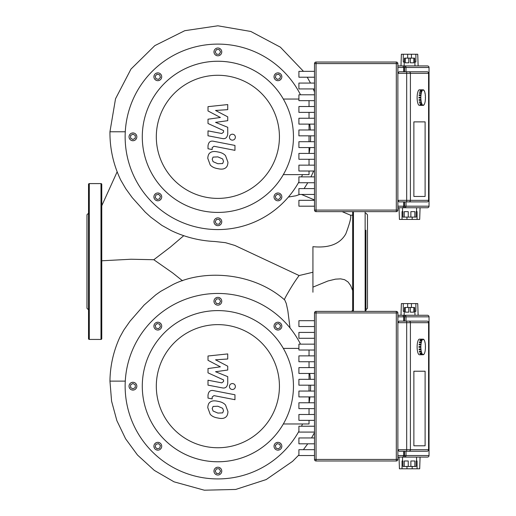 <?xml version="1.0" encoding="UTF-8"?>
<svg xmlns="http://www.w3.org/2000/svg" width="516" height="516" viewBox="0 0 516 516"><rect width="100%" height="100%" fill="white"/><g stroke="black" fill="none" stroke-linecap="round" stroke-linejoin="round"><path stroke-width="0.77" d="M217.868 61.256A75.581 75.581 0 0 0 142.287 136.837A75.581 75.581 0 0 0 217.868 212.424A75.581 75.581 0 0 0 293.456 136.837A75.581 75.581 0 0 0 217.868 61.256M217.868 75.278A61.559 61.559 0 0 1 279.427 136.837A61.559 61.559 0 0 1 217.868 198.396A61.559 61.559 0 0 1 156.316 136.837A61.559 61.559 0 0 1 217.868 75.278M298.912 99.046L283.329 99.046A75.581 75.581 0 0 0 142.287 136.837A75.581 75.581 0 0 0 283.329 174.627L309.039 174.627L309.039 171.015M309.039 165.152L309.039 159.289M309.039 153.426L309.039 147.563M309.039 141.7L309.039 135.837M309.039 129.974L309.039 124.111M309.039 118.248L309.039 112.385M309.039 106.522L309.039 100.659M217.868 310.6A75.581 75.581 0 0 0 142.287 386.187A75.581 75.581 0 0 0 217.868 461.768A75.581 75.581 0 0 0 293.456 386.187A75.581 75.581 0 0 0 217.868 310.6M217.868 324.629A61.559 61.559 0 0 1 279.427 386.187A61.559 61.559 0 0 1 217.868 447.746A61.559 61.559 0 0 1 156.316 386.187A61.559 61.559 0 0 1 217.868 324.629M298.912 348.397L283.329 348.397A75.581 75.581 0 0 0 142.287 386.187A75.581 75.581 0 0 0 283.329 423.978L309.039 423.978L309.039 420.359M309.039 414.496L309.039 408.633M309.039 402.77L309.039 396.907M309.039 391.051L309.039 385.188M309.039 379.325L309.039 373.461M309.039 367.598L309.039 361.735M309.039 355.872L309.039 350.009M281.826 76.781A3.896 3.896 0 0 1 277.93 80.677A3.896 3.896 0 0 1 274.035 76.781A3.896 3.896 0 0 1 277.93 72.885A3.896 3.896 0 0 1 281.826 76.781M221.764 51.903A3.896 3.896 0 0 1 217.868 55.799A3.896 3.896 0 0 1 213.972 51.903A3.896 3.896 0 0 1 217.868 48.007A3.896 3.896 0 0 1 221.764 51.903M161.708 76.781A3.896 3.896 0 0 1 157.812 80.677A3.896 3.896 0 0 1 153.916 76.781A3.896 3.896 0 0 1 157.812 72.885A3.896 3.896 0 0 1 161.708 76.781M136.83 136.837A3.896 3.896 0 0 1 132.935 140.733A3.896 3.896 0 0 1 129.039 136.837A3.896 3.896 0 0 1 132.935 132.941A3.896 3.896 0 0 1 136.83 136.837M161.708 196.899A3.896 3.896 0 0 1 157.812 200.795A3.896 3.896 0 0 1 153.916 196.899A3.896 3.896 0 0 1 157.812 192.997A3.896 3.896 0 0 1 161.708 196.899M221.764 221.77A3.896 3.896 0 0 1 217.868 225.666A3.896 3.896 0 0 1 213.972 221.77A3.896 3.896 0 0 1 217.868 217.875A3.896 3.896 0 0 1 221.764 221.77M281.826 196.899A3.896 3.896 0 0 1 277.93 200.795A3.896 3.896 0 0 1 274.035 196.899A3.896 3.896 0 0 1 277.93 192.997A3.896 3.896 0 0 1 281.826 196.899M298.912 181.903A92.725 92.725 0 0 1 125.143 136.837A92.725 92.725 0 0 1 300.518 94.796M309.723 124.111A92.725 92.725 0 0 1 310.342 129.974M310.593 135.837A92.725 92.725 0 0 1 310.471 141.7M309.974 147.563A92.725 92.725 0 0 1 309.103 153.426M302.544 174.627A92.725 92.725 0 0 1 301.512 176.872M275.318 196.196L277.227 194.287L279.84 194.99L280.536 197.596L278.627 199.505L276.021 198.802L275.318 196.196M216.52 219.435L219.223 219.435L220.571 221.77L219.223 224.112L216.52 224.112L215.172 221.77L216.52 219.435M158.509 194.287L160.418 196.196L159.721 198.802L157.116 199.505L155.206 197.596L155.903 194.99L158.509 194.287M135.276 135.489L135.276 138.185L132.935 139.539L130.6 138.185L130.6 135.489L132.935 134.141L135.276 135.489M160.418 77.477L158.509 79.387L155.903 78.69L155.206 76.084L157.116 74.175L159.721 74.872L160.418 77.477M219.223 54.244L216.52 54.244L215.172 51.903L216.52 49.568L219.223 49.568L220.571 51.903L219.223 54.244M277.227 79.387L275.318 77.477L276.021 74.872L278.627 74.175L280.536 76.084L279.84 78.69L277.227 79.387M281.826 326.131A3.896 3.896 0 0 1 277.93 330.027A3.896 3.896 0 0 1 274.035 326.131A3.896 3.896 0 0 1 277.93 322.236A3.896 3.896 0 0 1 281.826 326.131M221.764 301.254A3.896 3.896 0 0 1 217.868 305.15A3.896 3.896 0 0 1 213.972 301.254A3.896 3.896 0 0 1 217.868 297.358A3.896 3.896 0 0 1 221.764 301.254M161.708 326.131A3.896 3.896 0 0 1 157.812 330.027A3.896 3.896 0 0 1 153.916 326.131A3.896 3.896 0 0 1 157.812 322.236A3.896 3.896 0 0 1 161.708 326.131M136.83 386.187A3.896 3.896 0 0 1 132.935 390.083A3.896 3.896 0 0 1 129.039 386.187A3.896 3.896 0 0 1 132.935 382.292A3.896 3.896 0 0 1 136.83 386.187M161.708 446.243A3.896 3.896 0 0 1 157.812 450.139A3.896 3.896 0 0 1 153.916 446.243A3.896 3.896 0 0 1 157.812 442.347A3.896 3.896 0 0 1 161.708 446.243M221.764 471.121A3.896 3.896 0 0 1 217.868 475.017A3.896 3.896 0 0 1 213.972 471.121A3.896 3.896 0 0 1 217.868 467.225A3.896 3.896 0 0 1 221.764 471.121M281.826 446.243A3.896 3.896 0 0 1 277.93 450.139A3.896 3.896 0 0 1 274.035 446.243A3.896 3.896 0 0 1 277.93 442.347A3.896 3.896 0 0 1 281.826 446.243M298.912 431.253A92.725 92.725 0 0 1 125.143 386.187A92.725 92.725 0 0 1 300.518 344.146M309.723 373.461A92.725 92.725 0 0 1 310.342 379.325M310.593 385.188A92.725 92.725 0 0 1 310.471 391.051M309.974 396.907A92.725 92.725 0 0 1 309.103 402.77M302.544 423.978A92.725 92.725 0 0 1 301.512 426.222M275.318 445.547L277.227 443.637L279.84 444.334L280.536 446.94L278.627 448.849L276.021 448.152L275.318 445.547M216.52 468.786L219.223 468.786L220.571 471.121L219.223 473.456L216.52 473.456L215.172 471.121L216.52 468.786M158.509 443.637L160.418 445.547L159.721 448.152L157.116 448.849L155.206 446.94L155.903 444.334L158.509 443.637M135.276 384.839L135.276 387.535L132.935 388.883L130.6 387.535L130.6 384.839L132.935 383.485L135.276 384.839M160.418 326.828L158.509 328.737L155.903 328.041L155.206 325.428L157.116 323.519L159.721 324.222L160.418 326.828M219.223 303.589L216.52 303.589L215.172 301.254L216.52 298.912L219.223 298.912L220.571 301.254L219.223 303.589M277.227 328.737L275.318 326.828L276.021 324.222L278.627 323.519L280.536 325.428L279.84 328.041L277.227 328.737M427.087 201.904A1.561 1.561 0 0 0 428.648 200.343L428.577 200.343A1.561 1.49 90 0 1 427.087 201.904L406.685 201.904L427.087 201.904M428.648 73.33A1.561 1.561 0 0 0 427.087 71.776L399.036 71.776L397.868 73.33L428.648 73.33L428.648 200.343M411.433 58.14L411.433 54.244L417.741 54.244L418.128 65.932L427.48 65.932A1.561 1.561 90 0 1 429.035 67.486A1.561 1.561 0 0 0 427.48 65.932A1.561 1.561 90 0 1 429.035 67.486L429.035 206.187A1.561 1.561 90 0 1 427.48 207.748A1.561 1.561 0 0 0 429.035 206.187L429.035 206.187A1.561 1.561 90 0 1 427.48 207.748L420.076 207.748L419.689 219.435L412.168 219.435L412.168 217.094M415.864 54.244L415.864 62.036L414.625 62.036M411.433 54.244L407.679 54.244L407.679 58.14M404.492 62.036L403.254 62.036L403.254 54.244L401.377 54.244L400.984 65.932M413.845 58.14L413.845 62.81L410.336 62.81L410.336 58.14L414.625 58.14L415.012 65.932L402.932 65.932L403.712 67.486L403.712 71.776M410.336 58.14L408.775 58.14L408.775 62.81L405.273 62.81L405.273 58.14L404.492 58.14L404.105 65.932M406.95 217.094L406.95 219.435L399.429 219.435L399.036 207.748M402.035 219.435L402.035 211.644L402.545 211.644L402.545 207.748M406.95 219.435L412.168 219.435M402.545 211.644L402.932 211.644L402.932 217.094L404.247 217.094L404.247 211.644L408.24 211.644L408.24 217.094L410.871 217.094L410.871 211.644L414.864 211.644L414.864 217.094L416.18 217.094L416.18 211.644L417.076 211.644L417.076 219.435M416.573 211.644L416.573 207.748L404.505 207.748L427.48 207.748M408.24 217.094L404.247 217.094M414.864 217.094L410.871 217.094M405.273 58.14L408.775 58.14M403.254 54.244L407.679 54.244M413.877 121.879L425.107 121.879L425.107 196.448L413.877 196.448L413.877 121.879L425.107 121.879L425.107 196.448L413.877 196.448L413.877 121.879M314.496 71.35L298.912 71.35L298.912 77.213L314.496 77.213L314.496 63.591L314.496 210.083A1.561 1.561 0 0 0 316.05 211.644L396.314 211.644A1.561 1.561 0 0 0 397.868 210.083L397.868 63.591A1.561 1.561 0 0 0 396.314 62.036L316.05 62.036A1.561 1.561 0 0 0 314.496 63.591L316.05 63.591L316.05 62.036M314.496 83.07L298.912 83.07L298.912 88.933L314.496 88.933L314.496 77.213M314.496 94.796L298.912 94.796L298.912 100.659L314.496 100.659L314.496 88.933M314.496 106.522L298.912 106.522L298.912 112.385L314.496 112.385L314.496 100.659M314.496 118.248L298.912 118.248L298.912 124.111L314.496 124.111L314.496 112.385M314.496 129.974L298.912 129.974L298.912 135.837L314.496 135.837L314.496 124.111M314.496 141.7L298.912 141.7L298.912 147.563L314.496 147.563L314.496 135.837M314.496 153.426L298.912 153.426L298.912 159.289L314.496 159.289L314.496 147.563M314.496 165.152L298.912 165.152L298.912 171.015L314.496 171.015L314.496 159.289M314.496 176.872L298.912 176.872L298.912 182.735L314.496 182.735L314.496 171.015M314.496 188.598L298.912 188.598L298.912 194.461L314.496 194.461L314.496 182.735M314.496 200.324L298.912 200.324L298.912 206.187L314.496 206.187L314.496 194.461M316.05 211.644L316.05 210.083L314.496 210.083L314.496 206.187M397.868 207.748L402.932 207.748L403.712 206.187L397.868 206.187M427.48 65.932L404.505 65.932L404.505 67.486L406.002 67.486A1.561 1.49 -90 0 0 404.505 65.932M402.932 65.932L397.868 65.932M402.932 207.748L404.505 207.748A1.561 1.49 -90 0 0 406.002 206.187L404.505 206.187L404.505 207.748M399.036 201.904L397.868 200.343L406.685 200.343L406.685 201.904L399.036 201.904M403.712 201.904L403.712 206.187L404.505 206.187L404.505 201.904M421.411 105.387A7.792 2.309 -90 0 1 421.301 105.399L419.437 105.399A7.792 2.309 -90 0 1 417.128 97.608A7.792 2.309 -90 0 1 419.437 89.81L421.301 89.81A7.792 2.309 -90 0 1 421.411 89.823M421.301 105.399A7.792 2.309 -90 0 1 421.185 105.387L423.043 105.387A7.792 2.309 -90 0 1 422.552 105.129L420.695 105.129A7.792 2.309 -90 0 1 420.476 104.883L422.333 104.883A7.792 2.309 -90 0 1 421.895 104.129L420.037 104.129A7.792 2.309 -90 0 1 419.85 103.671L421.707 103.671A7.792 2.309 -90 0 1 421.359 102.497L419.502 102.497A7.792 2.309 -90 0 1 419.36 101.865L421.224 101.865A7.792 2.309 -90 0 1 420.998 100.381L419.14 100.381A7.792 2.309 -90 0 1 419.069 99.64L420.927 99.64A7.792 2.309 -90 0 1 420.85 97.995L418.992 97.995A7.792 2.309 -90 0 1 418.992 97.214L420.85 97.214A7.792 2.309 -90 0 1 420.927 95.57L419.069 95.57A7.792 2.309 -90 0 1 419.14 94.828L420.998 94.828A7.792 2.309 -90 0 1 421.224 93.344L419.36 93.344A7.792 2.309 -90 0 1 419.502 92.712L421.359 92.712A7.792 2.309 -90 0 1 421.707 91.538L419.85 91.538A7.792 2.309 -90 0 1 420.037 91.08L421.895 91.08A7.792 2.309 -90 0 1 422.333 90.326L420.476 90.326A7.792 2.309 -90 0 1 420.695 90.081L422.552 90.081A7.792 2.309 -90 0 1 423.043 89.823L421.185 89.823A7.792 2.309 -90 0 1 421.301 89.81M420.998 94.828L420.927 95.57M419.185 95.57L419.14 94.828M421.108 94.944L419.244 94.944M421.359 92.712L421.224 93.344M419.502 93.344L419.502 92.712M421.449 92.938L419.592 92.938M421.895 91.08L421.707 91.538M420.037 91.538L420.037 91.08M421.959 91.39L420.101 91.39M423.043 90.203L423.043 89.823L423.275 90.203M423.739 90.326L423.759 90.081A7.792 2.309 -90 0 0 423.275 89.823M424.416 91.538L424.423 91.08A7.792 2.309 -90 0 0 423.984 90.326M424.952 93.344L424.958 92.712A7.792 2.309 -90 0 0 424.61 91.538M425.268 95.57L425.319 94.828A7.792 2.309 -90 0 0 425.094 93.344M425.468 97.214L425.468 97.214A7.792 2.309 -90 0 0 425.39 95.57M425.352 97.995L425.352 97.214M423.275 105.006L423.275 105.387A7.792 2.309 -90 0 0 423.759 105.129L423.984 104.883A7.792 2.309 -90 0 0 424.423 104.129L424.61 103.671A7.792 2.309 -90 0 0 424.958 102.497L425.094 101.865A7.792 2.309 -90 0 0 425.319 100.381L425.268 99.64M423.275 105.387L423.043 105.006M421.707 103.671L421.895 104.129M421.959 103.826L420.037 103.671M421.224 101.865L421.359 102.497M421.449 102.271L419.592 102.271L419.502 101.865M420.927 99.64L420.998 100.381M421.108 100.265L419.244 100.265L419.185 99.64M425.468 97.995A7.792 2.309 -90 0 1 425.39 99.64M420.85 97.214L420.85 97.995M419.102 97.995L419.102 97.214M408.917 451.248A1.561 1.49 -90 0 0 410.407 449.694L397.868 449.694L399.036 451.248L427.087 451.248A1.561 1.561 0 0 0 428.648 449.694L428.577 449.694A1.561 1.49 90 0 1 427.087 451.248L419.611 451.248M428.648 322.681A1.561 1.561 0 0 0 427.087 321.12L399.036 321.12L397.868 322.681L428.648 322.681L428.648 449.694M411.433 307.484L411.433 303.589L417.741 303.589L418.128 315.276L427.48 315.276A1.561 1.561 90 0 1 429.035 316.837A1.561 1.561 0 0 0 427.48 315.276A1.561 1.561 90 0 1 429.035 316.837L429.035 455.538A1.561 1.561 90 0 1 427.48 457.092A1.561 1.561 0 0 0 429.035 455.538L429.035 455.538A1.561 1.561 90 0 1 427.48 457.092L420.076 457.092L419.689 468.786L412.168 468.786L412.168 466.445M415.864 303.589L415.864 311.38L414.625 311.38M411.433 303.589L407.679 303.589L407.679 307.484M404.492 311.38L403.254 311.38L403.254 303.589L401.377 303.589L400.984 315.276M413.845 307.484L413.845 312.161L410.336 312.161L410.336 307.484L414.625 307.484L415.012 315.276L402.932 315.276L403.712 316.837L403.712 321.12M410.336 307.484L408.775 307.484L408.775 312.161L405.273 312.161L405.273 307.484L404.492 307.484L404.105 315.276M406.95 466.445L406.95 468.786L399.429 468.786L399.036 457.092M402.035 468.786L402.035 460.988L402.545 460.988L402.545 457.092M406.95 468.786L412.168 468.786M402.545 460.988L402.932 460.988L402.932 466.445L404.247 466.445L404.247 460.988L408.24 460.988L408.24 466.445L410.871 466.445L410.871 460.988L414.864 460.988L414.864 466.445L416.18 466.445L416.18 460.988L417.076 460.988L417.076 468.786M416.573 460.988L416.573 457.092M408.24 466.445L404.247 466.445M414.864 466.445L410.871 466.445M405.273 307.484L408.775 307.484M403.254 303.589L407.679 303.589M413.877 371.223L425.107 371.223L425.107 445.798L413.877 445.798L413.877 371.223L425.107 371.223L425.107 445.798L413.877 445.798L413.877 371.223M314.496 320.694L298.912 320.694L298.912 326.557L314.496 326.557L314.496 312.941L314.496 459.433A1.561 1.561 0 0 0 316.05 460.988L396.314 460.988A1.561 1.561 0 0 0 397.868 459.433L397.868 312.941A1.561 1.561 0 0 0 396.314 311.38L316.05 311.38A1.561 1.561 0 0 0 314.496 312.941L316.05 312.941L316.05 311.38M314.496 332.42L298.912 332.42L298.912 338.283L314.496 338.283L314.496 326.557M314.496 344.146L298.912 344.146L298.912 350.009L314.496 350.009L314.496 338.283M314.496 355.872L298.912 355.872L298.912 361.735L314.496 361.735L314.496 350.009M314.496 367.598L298.912 367.598L298.912 373.461L314.496 373.461L314.496 361.735M314.496 379.325L298.912 379.325L298.912 385.188L314.496 385.188L314.496 373.461M314.496 391.051L298.912 391.051L298.912 396.907L314.496 396.907L314.496 385.188M314.496 402.77L298.912 402.77L298.912 408.633L314.496 408.633L314.496 396.907M314.496 414.496L298.912 414.496L298.912 420.359L314.496 420.359L314.496 408.633M314.496 426.222L298.912 426.222L298.912 432.086L314.496 432.086L314.496 420.359M314.496 437.949L298.912 437.949L298.912 443.812L314.496 443.812L314.496 432.086M314.496 449.675L298.912 449.675L298.912 455.538L314.496 455.538L314.496 443.812M316.05 460.988L316.05 459.433L314.496 459.433L314.496 455.538M397.868 457.092L402.932 457.092L403.712 455.538L397.868 455.538M427.48 315.276L404.505 315.276L404.505 316.837L406.002 316.837A1.561 1.49 -90 0 0 404.505 315.276M402.932 315.276L397.868 315.276M402.932 457.092L427.48 457.092M403.712 451.248L403.712 455.538L404.505 455.538L404.505 457.092A1.561 1.49 -90 0 0 406.002 455.538L404.505 455.538L404.505 451.248M421.411 354.737A7.792 2.309 -90 0 1 421.301 354.744L419.437 354.744A7.792 2.309 -90 0 1 417.128 346.952A7.792 2.309 -90 0 1 419.437 339.16L421.301 339.16A7.792 2.309 -90 0 1 421.411 339.173M421.301 354.744A7.792 2.309 -90 0 1 421.185 354.737L423.043 354.737A7.792 2.309 -90 0 1 422.552 354.473L420.695 354.473A7.792 2.309 -90 0 1 420.476 354.234L422.333 354.234A7.792 2.309 -90 0 1 421.895 353.479L420.037 353.479A7.792 2.309 -90 0 1 419.85 353.021L421.707 353.021A7.792 2.309 -90 0 1 421.359 351.841L419.502 351.841A7.792 2.309 -90 0 1 419.36 351.215L421.224 351.215A7.792 2.309 -90 0 1 420.998 349.725L419.14 349.725A7.792 2.309 -90 0 1 419.069 348.99L420.927 348.99A7.792 2.309 -90 0 1 420.85 347.345L418.992 347.345A7.792 2.309 -90 0 1 418.992 346.565L420.85 346.565A7.792 2.309 -90 0 1 420.927 344.92L419.069 344.92A7.792 2.309 -90 0 1 419.14 344.178L420.998 344.178A7.792 2.309 -90 0 1 421.224 342.695L419.36 342.695A7.792 2.309 -90 0 1 419.502 342.063L421.359 342.063A7.792 2.309 -90 0 1 421.707 340.889L419.85 340.889A7.792 2.309 -90 0 1 420.037 340.431L421.895 340.431A7.792 2.309 -90 0 1 422.333 339.67L420.476 339.67A7.792 2.309 -90 0 1 420.695 339.431L422.552 339.431A7.792 2.309 -90 0 1 423.043 339.173L421.185 339.173A7.792 2.309 -90 0 1 421.301 339.16M420.998 344.178L420.927 344.92M419.185 344.92L419.14 344.178M421.108 344.295L419.244 344.295M421.359 342.063L421.224 342.695M419.502 342.695L419.502 342.063M421.449 342.289L419.592 342.289M421.895 340.431L421.707 340.889M420.037 340.889L420.037 340.431M421.959 340.734L420.101 340.734M423.043 339.554L423.043 339.173L423.275 339.554M423.739 339.67L423.759 339.431A7.792 2.309 -90 0 0 423.275 339.173M424.416 340.889L424.423 340.431A7.792 2.309 -90 0 0 423.984 339.67M424.952 342.695L424.958 342.063A7.792 2.309 -90 0 0 424.61 340.889M425.268 344.92L425.319 344.178A7.792 2.309 -90 0 0 425.094 342.695M425.468 346.565L425.468 346.565A7.792 2.309 -90 0 0 425.39 344.92M425.352 347.345L425.352 346.565M423.275 354.357L423.275 354.737A7.792 2.309 -90 0 0 423.759 354.473L423.984 354.234A7.792 2.309 -90 0 0 424.423 353.479L424.61 353.021A7.792 2.309 -90 0 0 424.958 351.841L425.094 351.215A7.792 2.309 -90 0 0 425.319 349.725L425.268 348.99M423.275 354.737L423.043 354.357M421.707 353.021L421.895 353.479M421.959 353.17L420.037 353.021M421.224 351.215L421.359 351.841M421.449 351.622L419.592 351.622L419.502 351.215M420.927 348.99L420.998 349.725M421.108 349.609L419.244 349.609L419.185 348.99M425.468 347.345A7.792 2.309 -90 0 1 425.39 348.99M420.85 346.565L420.85 347.345M419.102 347.345L419.102 346.565M101.768 260.786L131.064 259.238L153.8 259.729L170.396 247.074L183.735 235.709M171.331 230.646L161.889 225.389L150.743 217.133L145.196 212.082L132.212 197.609L125.769 188.714L120.744 180.084M298.912 454.931L292.54 461.375L266.192 479.564L235.735 489.445L204.317 490.2L174.027 481.828L154.316 470.386L137.488 455.022L125.581 438.774L116.861 420.63L111.585 401.19L109.947 381.124C110.16 365.702 113.501 350.99 119.964 336.987L123.763 330.137L129.968 321.268L144.138 305.02L155.742 294.862L160.624 291.398L173.208 284.426C204.426 268.855 253.685 272.435 284.774 300.035L286.264 303.479L287.844 310.748L290.024 327.944M182.509 280.775L172.596 272.874L153.8 259.729M284.264 299.609L286.232 295.855L284.271 299.615M286.212 295.881C290.792 287.715 295.094 280.93 299.119 275.538L312.935 272.242M352.673 290.547L350.667 285.58L348.087 282.007L344.63 279.711L340.657 278.859L335.51 279.15L327.995 280.968L312.935 287.135L312.935 246.68C329.163 248.228 340.128 243.945 345.83 233.819C349.88 222.983 351.441 216.778 350.512 215.198L342.121 211.644M301.499 194.461L314.496 199.956M299.731 194.461L295.978 195.77L288.386 197.054M312.935 287.135L312.935 292.217M352.673 215.191L350.493 215.191M100.988 339.431A0.78 0.78 0 0 0 101.768 338.657L101.768 184.373A0.78 0.78 0 0 0 100.988 183.593L100.988 339.431L89.3 339.431A0.78 0.78 0 0 1 88.52 338.657L88.52 184.373A0.78 0.78 0 0 1 89.3 183.593L100.988 183.593M88.52 309.826L86.965 308.265L86.965 214.759L88.52 213.198M352.673 311.38L352.673 211.644M365.921 213.198L367.482 214.759L367.482 308.265L365.921 309.826L365.921 311.38L365.921 230.252M365.921 309.826L365.921 245.061M222.66 412.877L223.531 410.742L222.66 408.298L217.887 406.24L213.082 406.44L212.211 408.543L213.082 411.02L217.887 413.09L222.66 412.877M225.537 405.041C223.841 403.073 221.293 401.835 217.887 401.319C214.456 400.506 211.895 400.751 210.206 402.061C208.754 402.957 207.948 404.828 207.78 407.679L210.206 414.284C211.895 416.244 214.456 417.483 217.887 418.005C221.293 418.811 223.841 418.566 225.537 417.263C226.988 416.348 227.795 414.464 227.962 411.6L225.537 405.041M234.961 394.779L213.65 390.638C210.367 389.896 208.49 391.444 208.006 395.295L208.006 398.094L212.173 398.907L212.173 397.01L213.953 395.617L234.961 399.7L234.961 394.779M229.414 386.523C229.588 388.342 230.581 389.335 232.4 389.503C234.219 389.335 235.212 388.342 235.386 386.523C235.212 384.704 234.219 383.71 232.4 383.536C230.581 383.71 229.588 384.704 229.414 386.523M208.006 360.303L220.39 366.831L208.006 368.553L208.006 372.849L223.57 379.931L223.576 381.466L221.803 382.866L208 380.215L208 385.136L222.125 387.845C225.408 388.574 227.285 387.013 227.743 383.162L227.73 376.641L215.546 371.72L227.73 370.037L227.73 366.192L215.546 359.813L227.73 359.001L227.73 353.924L208.006 356.001L208.006 360.303M222.66 163.533L223.531 161.392L222.66 158.954L217.887 156.89L213.082 157.09L212.211 159.192L213.082 161.669L217.887 163.74L222.66 163.533M225.537 155.69C223.841 153.729 221.293 152.484 217.887 151.968C214.456 151.162 211.895 151.407 210.206 152.71C208.754 153.607 207.948 155.484 207.78 158.335L210.206 164.933C211.895 166.894 214.456 168.139 217.887 168.661C221.293 169.467 223.841 169.216 225.537 167.913C226.988 167.003 227.795 165.114 227.962 162.25L225.537 155.69M234.961 145.435L213.65 141.287C210.367 140.546 208.49 142.1 208.006 145.944L208.006 148.743L212.173 149.556L212.173 147.666L213.953 146.267L234.961 150.35L234.961 145.435M229.414 137.172C229.588 138.991 230.581 139.984 232.4 140.159C234.219 139.984 235.212 138.991 235.386 137.172C235.212 135.353 234.219 134.36 232.4 134.186C230.581 134.36 229.588 135.353 229.414 137.172M208.006 110.953L220.39 117.48L208.006 119.202L208.006 123.505L223.57 130.587L223.576 132.115L221.803 133.515L208 130.864L208 135.785L222.125 138.494C225.408 139.223 227.285 137.662 227.743 133.812L227.73 127.297L215.546 122.369L227.73 120.686L227.73 116.842L215.546 110.463L227.73 109.65L227.73 104.574L208.006 106.651L208.006 110.953M396.314 62.036L396.314 63.591L397.868 63.591M397.868 210.083L396.314 210.083L396.314 211.644M396.314 210.083L316.05 210.083L316.05 63.591L396.314 63.591L396.314 210.083M397.868 67.486L404.505 67.486L404.505 71.776M406.002 71.776L406.002 67.486L429.035 67.486L429.035 206.187L406.002 206.187L406.002 201.904M427.087 71.776A1.561 1.49 90 0 1 428.577 73.33L428.577 200.343L406.685 200.343L406.685 71.776M408.917 201.904A1.561 1.49 -90 0 0 410.407 200.343L410.407 73.33A1.561 1.49 90 0 0 408.917 71.776M396.314 311.38L396.314 312.941L397.868 312.941M397.868 459.433L396.314 459.433L396.314 460.988M396.314 459.433L316.05 459.433L316.05 312.941L396.314 312.941L396.314 459.433M397.868 316.837L404.505 316.837L404.505 321.12M406.002 321.12L406.002 316.837L429.035 316.837L429.035 455.538L406.002 455.538L406.002 451.248M427.087 321.12A1.561 1.49 90 0 1 428.577 322.681L428.577 449.694L410.407 449.694L410.407 322.681A1.561 1.49 90 0 0 408.917 321.12M406.685 321.12L406.685 451.248M117.158 171.815L101.768 205.742L117.158 171.802M120.789 180.174C113.43 164.881 109.818 148.75 109.947 131.774L125.285 131.774M109.947 381.124L125.285 381.124M89.3 339.431L89.3 183.593M353.454 311.38L353.454 211.644M365.141 311.38L365.141 211.644M170.802 230.388C184.715 237.089 199.389 240.791 214.817 241.501L225.486 242.681L234.864 245.448L299.145 275.563M109.947 131.774L115.526 98.782L130.967 69.099L154.819 45.627L184.76 30.696L217.855 25.8L250.828 31.47L280.375 47.169L303.492 71.35M307.246 77.213L310.484 83.07M313.251 88.933L314.496 91.919M313.67 171.015L310.961 176.872M307.788 182.735L304.098 188.598M352.673 310.387L351.531 311.38M314.496 432.627L311.535 437.949M307.755 443.812L303.389 449.675"/></g></svg>
